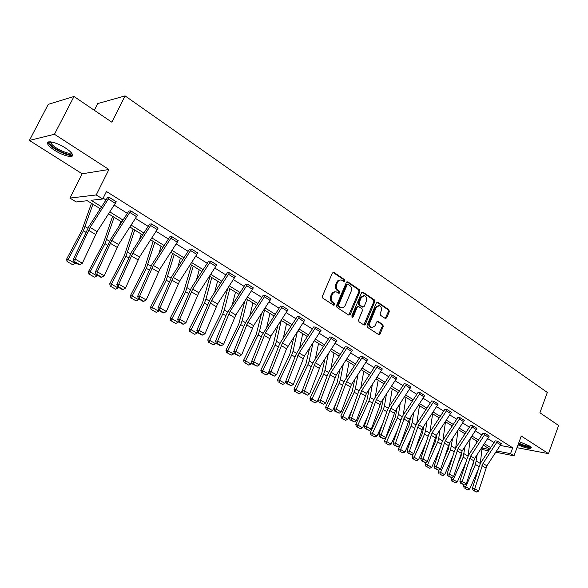 <?xml version="1.0" encoding="UTF-8"?>
<svg xmlns="http://www.w3.org/2000/svg" width="588" height="588" viewBox="0 0 588 588"><rect width="100%" height="100%" fill="white"/><g stroke="black" fill="none" stroke-linecap="round" stroke-linejoin="round"><path stroke-width="0.88" d="M344.884 281.005L344.568 279.645L333.933 272.42L332.367 273.016L322.408 296.22L322.878 298.182L333.675 305.245L334.763 304.804L334.44 303.445L333.058 302.533C331.198 300.997 330.706 298.917 331.581 296.286L332.404 294.353C333.315 292.486 334.616 291.677 336.321 291.927L338.989 293.397L339.842 292.868L339.519 291.508L338.144 290.59C336.299 289.039 335.814 286.959 336.681 284.342L337.497 282.424C338.394 280.586 339.673 279.792 341.341 280.028L344.053 281.527L344.884 281.005M343.708 281.358L343.664 279.623L332.948 272.354M333.55 305.165L333.543 303.393L332.154 302.489L333.058 302.533M338.644 293.228L338.622 291.472L337.24 290.56L338.144 290.59M519.219 441.632L529.435 445.969L531.354 447.762C530.207 449.129 525.76 448.166 518.021 444.895M54.691 150.352C50.847 147.867 48.488 145.706 47.621 143.884C45.496 139.701 56.786 142.281 65.503 148.036C69.303 150.521 71.611 152.645 72.427 154.416C74.433 158.576 63.313 155.982 54.691 150.352M29.4 140.422L48.253 104.37L74 96.491L54.449 134.277L29.4 140.422L82.166 173.791L69.906 198.083L96.234 194.944L102.738 199.001L91.059 200.295L101.599 206.814M516.992 447.696L548.494 453.635L521.269 436.039L514.008 455.818L495.868 452.238M74 96.491L111.838 122.179L125.082 95.895L547.325 392.453L539.916 412.783L558.6 425.469L548.494 453.635M385.294 318.49L386.728 317.873L389.3 311.611L388.889 309.751L377.871 302.261L376.408 302.871L367.03 325.451L367.463 327.332L378.922 334.763L380.098 334.006L383.229 326.391L382.81 324.525L377.783 321.254L376.614 322.011L375.048 325.796L371.888 327.825C369.867 326.921 369.227 325.127 369.977 322.452L376.136 307.597L379.216 305.613C381.259 306.51 381.913 308.303 381.171 310.993L380.149 313.455L380.576 315.33L385.294 318.49M82.166 173.791L108.92 169.491L54.449 134.277M108.92 169.491L96.234 194.944M500.351 445.461L512.699 447.806L106.457 191.504L102.738 199.001M512.699 447.806L510.546 453.657L514.008 455.818M359.856 291.648L359.415 289.73L347.861 281.88L346.332 282.483L336.556 305.488L337.012 307.428L348.743 315.094L350.257 314.462L359.856 291.648L358.945 291.619L358.504 289.7L346.905 281.828M363.046 292.192L374.321 299.858L374.754 301.747L365.354 324.348L364.156 325.113L358.996 321.798L358.555 319.894L362.414 310.662L361.98 308.759L358.739 306.598L357.232 307.215L353.19 316.866L352.337 317.402L351.815 315.969L361.546 292.795L363.046 292.192L362.135 292.163L373.409 299.814L374.321 299.858M125.082 95.895L97.74 103.576L94.315 110.287M100.328 208.777L87.267 200.714L76.212 201.941L69.906 198.083M489.775 449.085L483.439 445.175M477.552 441.544L471.025 437.523M465.064 433.841L458.346 429.696M452.312 425.969L445.381 421.699M439.265 417.921L432.129 413.518M425.933 409.696L418.575 405.154M412.291 401.281L404.713 396.599M398.341 392.666L390.52 387.845M384.067 383.861L376.004 378.885M369.462 374.85L361.142 369.712M354.505 365.618L345.92 360.319M339.188 356.166L330.331 350.698M323.496 346.486L314.352 340.842M307.421 336.564L297.976 330.735M290.942 326.399L281.189 320.379M274.052 315.969L263.975 309.758M256.721 305.282L246.313 298.858M238.949 294.309L228.188 287.672M220.706 283.056L209.578 276.191M201.978 271.502L190.468 264.402M182.743 259.631L170.836 252.281M162.986 247.438L150.668 239.838M142.678 234.906L129.926 227.034M121.797 222.021L108.589 213.87M482.087 448.078L489.481 449.526M488.635 450.812L481.925 449.482M496.72 450.952L510.546 453.657M109.853 211.923L123.054 220.088M131.168 225.116L143.913 233.002M151.895 237.942L164.206 245.556M172.056 250.414L183.948 257.779M191.666 262.557L203.169 269.671M210.761 274.368L221.882 281.248M229.357 285.878L240.11 292.53M247.467 297.087L257.867 303.526M265.114 308.009L275.184 314.235M282.321 318.652L292.06 324.686M299.094 329.037L308.524 334.873M315.455 339.158L324.591 344.818M331.411 349.037L340.268 354.52M346.993 358.68L355.571 363.987M362.201 368.095L370.514 373.24M377.055 377.283L385.118 382.274M391.564 386.265L399.377 391.101M405.742 395.033L413.32 399.722M419.589 403.611L426.939 408.16M433.135 411.99L440.265 416.4M446.38 420.185L453.297 424.47M459.331 428.204L466.049 432.356M472.002 436.046L478.522 440.081M484.402 443.72L490.73 447.637M103.135 198.2L106.002 199.994M114.234 205.146L127.398 213.37M135.497 218.435L148.205 226.38M156.165 231.356L168.44 239.029M176.268 243.917L188.131 251.333M195.826 256.147L207.299 263.321M214.87 268.054L225.961 274.986M233.414 279.645L244.138 286.349M251.473 290.935L261.851 297.418M269.076 301.938L279.116 308.215M286.231 312.662L295.948 318.74M302.96 323.121L312.368 329.001M319.277 333.322L328.383 339.019M335.189 343.267L344.024 348.787M350.727 352.984L359.283 358.327M365.898 362.465L374.189 367.647M380.708 371.726L388.741 376.746M395.173 380.767L402.964 385.64M409.307 389.601L416.87 394.327M423.125 398.238L430.453 402.824M436.634 406.683L443.742 411.13M449.835 414.937L456.736 419.251M462.756 423.015L469.452 427.197M475.391 430.916L481.888 434.973M487.753 438.641L494.067 442.588M497.507 441.243L482.991 463.484L474.729 488.716L472.37 488.385L479.595 465.387L481.153 462.131L495.177 440.816L497.507 441.243L501.351 443.661L486.886 465.828L478.676 490.987L474.729 488.716L474.126 490.517L473.178 490.385L476.89 492.105L474.126 490.517M489.253 436.09L485.328 433.621L470.672 456.082L462.227 481.535L459.875 481.212L467.262 458.023L468.842 454.73L483.02 433.18L485.335 433.599L489.26 436.068L474.648 458.478L466.262 483.85L462.227 481.535L461.631 483.358L460.683 483.233L464.454 484.982L461.631 483.358M472.899 425.793L458.089 448.519L449.46 474.193L447.108 473.891L454.664 450.496L456.266 447.174L470.591 425.389L472.899 425.793L476.919 428.314L462.153 450.967L453.583 476.567L449.46 474.193L448.857 476.045L447.924 475.92L451.746 477.706L448.857 476.045M460.198 417.803L445.226 440.794L436.406 466.696L434.062 466.402L441.794 442.808L443.418 439.449L457.89 417.421L460.198 417.803L464.3 420.383L449.379 443.286L440.618 469.114L436.406 466.696L435.811 468.57L434.87 468.452L438.766 470.26L435.811 468.57M447.203 409.645L432.07 432.893L423.059 459.022L420.721 458.75L428.63 434.944L430.284 431.555L444.895 409.299L447.203 409.645L451.4 412.284L436.318 435.443L427.366 461.499L423.059 459.022L422.463 460.933L421.53 460.816L425.484 462.66L422.463 460.933M438.207 404.022L433.915 401.325L418.627 424.815L409.41 451.18L407.08 450.923L415.172 426.903L416.855 423.478L431.629 400.95L433.922 401.303L438.214 404L422.97 427.425L413.812 453.715L409.41 451.18L408.822 453.113L407.888 453.01L411.909 454.884L408.822 453.113M424.72 395.548L420.332 392.791L404.875 416.554L395.445 443.154L393.122 442.918L401.413 418.685L403.118 415.224L418.061 392.431L420.339 392.769L424.727 395.526L409.314 419.222L399.958 445.748L395.445 443.154L394.864 445.116L393.938 445.02L398.025 446.931L394.864 445.116M406.44 384.037L390.807 408.101L381.156 434.944L378.848 434.723L387.338 410.277L389.065 406.778L404.169 383.721L406.44 384.037L410.931 386.86L395.349 410.828L385.772 437.597L381.156 434.944L380.583 436.943L379.657 436.847L383.817 438.795L380.583 436.943M392.225 375.107L376.408 399.45L366.537 426.543L364.237 426.344L372.932 401.67L374.688 398.142L389.962 374.806L392.225 375.107L396.819 377.988L381.061 402.243L371.263 429.262L366.537 426.543L365.971 428.571L365.052 428.483L369.279 430.46L365.971 428.571M377.665 365.964L361.679 390.594L351.573 417.943L349.287 417.759L358.195 392.865L359.974 389.293L375.409 365.707L377.665 365.964L382.369 368.919L366.434 393.453L356.409 420.721L351.573 417.943L351.007 420.001L350.095 419.92L354.395 421.941L351.007 420.001M362.767 356.6L346.589 381.531L336.24 409.138L333.969 408.976L343.098 383.846L344.913 380.238L360.532 356.343L362.767 356.6L367.574 359.65L351.462 384.464L341.194 411.982L336.24 409.138L335.682 411.225L334.778 411.152L339.151 413.21L335.682 411.225M352.425 350.139L347.493 347.038L331.14 372.248L320.541 400.112L318.284 399.972L327.641 374.615L329.486 370.969L345.281 346.78L347.508 347.016L352.425 350.139L336.13 375.247L325.612 403.03L320.541 400.112L319.99 402.236L319.086 402.177L323.547 404.272L319.99 402.236M331.867 337.189L315.315 362.737L304.459 390.873L302.21 390.755L311.809 365.155L313.683 361.473L329.655 337.012L331.867 337.189L336.909 340.393L320.431 365.809L309.656 393.857L304.459 390.873L303.915 393.027L303.018 392.975L307.553 395.107L303.915 393.027M315.852 327.126L299.094 352.998L287.966 381.399L285.746 381.303L295.588 355.461L297.499 351.742L313.661 326.943L315.852 327.126L321.019 330.405L304.341 356.144L293.294 384.456L287.966 381.399L287.436 383.582L286.547 383.545L291.17 385.721L287.436 383.582M299.424 316.807L282.475 343.01L271.068 371.682L268.863 371.616L278.962 345.531L280.902 341.768L297.256 316.653L299.424 316.807L304.724 320.173L286.554 348.743L276.529 374.821L271.068 371.682L270.539 373.909L269.657 373.88L274.368 376.099L270.539 373.909M282.585 306.23L265.431 332.764L253.729 361.723L251.546 361.679L261.91 335.344L280.439 306.105L282.585 306.23L288.017 309.678L270.936 336.079L259.337 364.942L253.729 361.723L253.215 363.987L252.34 363.965L257.14 366.236L253.215 363.987M265.32 295.382L247.945 322.261L235.95 351.499L233.781 351.492L244.432 324.899L246.438 321.055L263.196 295.286L265.32 295.382L270.892 298.917L253.597 325.656L241.697 354.807L235.95 351.499L235.443 353.8L234.575 353.8L239.47 356.108L235.443 353.8M253.318 287.877L247.585 284.276L230.011 311.486L217.7 341.011L215.561 341.033L226.49 314.183L245.497 284.18L247.599 284.247L253.318 287.877L235.81 314.97L223.594 344.406L217.7 341.011L217.2 343.355L216.347 343.363L220.478 345.729L221.331 345.722L217.2 343.355M229.408 272.825L211.599 300.424L198.964 330.25L196.848 330.302L210.166 299.248L227.335 272.788L229.408 272.825L235.281 276.544L217.553 304.003L205.021 333.727L198.964 330.25L198.479 332.632L197.634 332.646L201.875 335.079L202.72 335.064L198.479 332.632M216.766 264.916L210.724 261.123L192.702 289.068L179.722 319.188L177.642 319.277L191.306 287.914L208.696 261.094L210.739 261.094L216.781 264.887L198.817 292.743L185.948 322.768L179.722 319.188L179.252 321.621L178.414 321.651L182.772 324.142L183.61 324.113L179.252 321.621M191.563 249.047L173.291 277.404L159.958 307.833L157.907 307.95L171.939 276.272L189.549 249.084L191.563 249.047L197.752 252.972L179.568 281.182L166.353 311.508L159.958 307.833L159.495 310.302L158.679 310.346L163.148 312.912L163.978 312.867L159.495 310.302M171.858 236.67L153.343 265.423L139.643 296.161L137.629 296.323L152.042 264.313L169.873 236.744L171.858 236.67L178.215 240.698L159.796 269.297L146.214 299.939L139.643 296.161L139.202 298.675L138.393 298.741L142.994 301.372L143.803 301.313L139.202 298.675M158.143 228.085L151.594 223.969L132.851 253.105L118.761 284.166L116.784 284.357L131.587 252.024L149.661 224.065L151.608 223.947L158.157 228.063L139.481 257.096L125.523 288.046L118.761 284.166L118.335 286.724L117.541 286.804L122.267 289.509L123.061 289.436L118.335 286.724M130.779 210.864L111.771 240.448L97.285 271.818L95.344 272.06L110.566 239.389L128.875 211.026L130.779 210.864L137.504 215.127L118.592 244.542L104.238 275.816L97.285 271.818L96.873 274.434L96.094 274.522L100.96 277.308L101.739 277.22L96.873 274.434M109.361 197.406L90.096 227.416L75.191 259.124L73.294 259.404L88.942 226.387L107.501 197.612L109.361 197.406L116.277 201.787L97.108 231.635L82.342 263.233L75.191 259.124L74.794 261.785L74.029 261.895L79.035 264.762L79.799 264.659L74.794 261.785M340.356 279.991L337.909 280.645L336.601 282.402L337.497 282.424M337.24 290.56C335.403 289.009 334.917 286.929 335.777 284.32L336.601 282.402M335.351 291.876C333.675 291.67 332.396 292.486 331.507 294.316L332.404 294.353M332.154 302.489C330.302 300.953 329.809 298.873 330.684 296.249L331.507 294.316M348.743 315.094L358.945 291.619M348.192 284.394L347.126 284.82L338.563 304.996L338.879 306.355L341.327 307.73C343.032 307.987 344.34 307.179 345.244 305.297L351.058 291.552C351.903 288.965 351.426 286.9 349.625 285.364L348.192 284.394M347.736 284.291L346.222 284.79L347.126 284.82M341.356 307.737L337.982 306.304L337.659 304.944L346.222 284.79M363.84 324.966L373.836 301.703L373.409 299.814M358.136 306.451L356.328 307.171L352.278 316.807L353.19 316.866M351.991 317.197L352.278 316.807M366.405 301.122C367.162 298.388 366.486 296.565 364.384 295.654L361.252 297.646L359.04 302.916L359.481 304.827L363.024 307.12L364.207 306.37L366.405 301.122M363.59 295.617L360.341 297.609L361.252 297.646M362.399 307.09L358.57 304.782L358.129 302.871L360.341 297.609M378.488 305.576L375.217 307.553L376.136 307.597M371.653 327.803L370.977 327.751C368.955 326.847 368.316 325.061 369.066 322.386L375.217 307.553M378.591 334.609L382.31 326.318L381.891 324.458L377.187 321.342M385.258 318.468L388.381 311.559L387.97 309.7L376.952 302.225L377.871 302.261M91.478 203.316L81.747 230.636L66.591 259.168L68.179 259.433L83.378 230.805L92.955 204.227M98.982 210.849L99.806 208.453M67.738 261.895L72.706 264.732L67.738 261.895L68.179 259.433L75.271 263.49L75.632 262.807M75.271 263.49L72.706 264.732M67.105 261.792L66.591 259.168M73.294 259.404L74.029 261.895M79.799 264.659L82.342 263.233M112.587 216.34L103.29 243.469L88.457 271.671L90.096 271.965L104.965 243.667L114.123 217.288M119.327 225.843L120.783 221.397M89.633 274.383L94.462 277.139L89.633 274.383L90.096 271.965L96.991 275.912L97.343 275.243M96.991 275.912L94.462 277.139M88.986 274.258L88.457 271.671M133.116 229.011L124.244 255.942L109.728 283.82L111.404 284.151L125.957 256.184L134.718 229.996M139.246 240.205L141.194 233.995M110.926 286.525L115.623 289.2L110.926 286.525L111.404 284.151L118.114 287.988L118.46 287.326M118.114 287.988L115.623 289.2M110.257 286.385L109.728 283.82M95.344 272.06L96.094 274.522M101.739 277.22L104.238 275.816M116.784 284.357L117.541 286.804M123.061 289.436L125.523 288.046M71.493 152.953L71.493 152.961C72.927 158.231 50.568 148.058 49.789 143.075L50.377 141.818M51.075 141.899L51.082 143.031C52.538 147.47 70.325 155.835 71.03 152.432M48.128 142.046L48.312 142.737C49.951 147.728 69.45 157.503 72.581 154.931M530.442 446.682L529.884 447.012C527.193 447.108 523.386 446.013 518.44 443.742M518.697 443.058C523.335 445.234 526.951 446.285 529.545 446.211L529.737 446.16M518.351 443.991C523.879 446.454 528.083 447.622 530.964 447.497M153.108 241.337L144.626 268.084L130.411 295.646L132.138 296.007L146.383 268.356L154.754 242.359M158.731 253.994L161.068 246.254M131.638 298.329L136.21 300.931L131.638 298.329L132.138 296.007L138.665 299.74L138.996 299.086M138.665 299.74L136.21 300.931M130.948 298.182L130.411 295.646M137.629 296.323L138.393 298.741M143.803 301.313L146.214 299.939M172.563 253.347L164.464 279.895L150.543 307.149L152.307 307.546L166.257 280.204L174.261 254.398M177.782 267.275L180.406 258.191M151.792 309.817L156.239 312.353L151.792 309.817L152.307 307.546L158.657 311.177L158.988 310.53M158.657 311.177L156.239 312.353M151.087 309.656L150.543 307.149M157.907 307.95L158.679 310.346M163.978 312.867L166.353 311.508M191.512 265.041L183.779 291.398L170.145 318.343L171.939 318.769L185.61 291.736L193.261 266.121M196.399 280.079L199.244 269.811M171.409 321.004L175.738 323.474L171.409 321.004L171.939 318.769L178.127 322.305L178.443 321.665M178.127 322.305L175.738 323.474M170.689 320.827L170.145 318.343M177.642 319.277L178.414 321.651M183.61 324.113L185.948 322.768M209.975 276.434L202.588 302.599L189.226 329.251L191.056 329.706L204.455 302.967L205.984 299.02L211.768 277.543M214.598 292.442L217.604 281.137M190.512 331.889L194.724 334.3L190.512 331.889L191.056 329.706L197.083 333.146L197.509 332.286M197.083 333.146L194.724 334.3M189.777 331.713L189.226 329.251M196.848 330.302L197.634 332.646M202.72 335.064L205.021 333.727M227.776 288.304L220.919 313.514L207.814 339.879L209.681 340.356L222.808 313.911L224.293 310.001L229.805 288.671M232.37 304.408L235.494 292.177M209.115 342.503L213.224 344.847L209.115 342.503L209.681 340.356L215.546 343.708L216.09 342.613M215.546 343.708L213.224 344.847M208.373 342.304L207.814 339.879M215.561 341.033L216.347 343.363M221.331 345.722L223.594 344.406M244.829 301.137L238.779 324.15L225.932 350.228L227.828 350.727L240.698 324.576L242.138 320.695L247.394 299.52M249.746 315.984L252.936 302.945M227.247 352.837L231.253 355.123L227.247 352.837L227.828 350.727L233.546 353.998L234.193 352.682M233.546 353.998L231.253 355.123M226.49 352.638L225.932 350.228M233.781 351.492L234.575 353.8M239.47 356.108L241.697 354.807M261.535 313.492L256.192 334.521L243.594 360.319L245.512 360.848L258.139 334.969L259.543 331.125L264.541 310.104M266.717 327.207L269.943 313.441M244.924 362.914L248.827 365.141L244.924 362.914L245.512 360.848L251.091 364.031L251.833 362.509M251.091 364.031L248.827 365.141M244.152 362.7L243.594 360.319M277.904 325.414L273.177 344.634L260.815 370.161L262.762 370.705L275.147 345.105L276.507 341.297L281.262 320.423M283.298 338.1L286.54 323.679M262.16 372.741L265.967 374.909L262.16 372.741L262.762 370.705L268.194 373.814L269.032 372.094M268.194 373.814L265.967 374.909M261.381 372.52L260.815 370.161M293.926 336.939L289.744 354.498L277.609 379.76L279.579 380.326L291.736 354.99L293.059 351.22L297.308 331.764M299.505 348.677L302.732 333.668M278.969 382.325L282.681 384.442L278.969 382.325L279.579 380.326L284.886 383.361L285.797 381.458M284.886 383.361L282.681 384.442M278.175 382.097L277.609 379.76M309.619 348.074L305.907 364.126L294 389.124L295.992 389.712L307.928 364.641L309.214 360.9L312.963 342.966M315.337 358.945L318.542 343.429M295.367 391.674L298.991 393.74L295.367 391.674L295.992 389.712L301.166 392.674L302.717 389.418M301.166 392.674L298.991 393.74M294.566 391.439L294 389.124M324.98 358.864L321.687 373.527L309.994 398.267L312.007 398.87L323.731 374.056L324.973 370.352L328.288 353.814M330.816 368.941L333.977 352.947M311.375 400.803L314.911 402.817L311.375 400.803L312.007 398.87L317.064 401.758L319.659 396.253M317.064 401.758L314.911 402.817M310.567 400.553L309.994 398.267M340.018 369.323L337.1 382.7L325.612 407.19L327.648 407.815L339.151 383.251L340.371 379.583L343.289 364.332M345.95 378.657L349.051 362.252M327.001 409.711L330.456 411.681L327.001 409.711L327.648 407.815L332.58 410.637L336.108 403.081M332.58 410.637L330.456 411.681M326.186 409.461L325.612 407.19M354.74 379.473L352.146 391.659L340.864 415.907L342.914 416.547L354.219 392.233L355.402 388.595L357.982 374.534M360.745 388.124L363.781 371.337M342.26 418.413L345.634 420.332L342.26 418.413L342.914 416.547L347.736 419.303L352.102 409.887M347.736 419.303L345.634 420.332M341.437 418.149L340.864 415.907M369.154 389.322L366.853 400.421L355.762 424.418L357.827 425.073L368.941 401.009L370.087 397.392L372.358 384.434M375.21 397.341L378.172 380.223M357.166 426.91L360.466 428.792L357.166 426.91L357.827 425.073L362.539 427.77L367.654 416.657M362.539 427.77L360.466 428.792M356.343 426.645L355.762 424.418M383.266 398.892L381.222 408.976L370.322 432.739L372.402 433.407L383.317 409.579L384.442 405.999L386.441 394.063M389.366 406.33L392.24 388.903M371.734 435.216L374.953 437.046L371.734 435.216L372.402 433.407L377.004 436.039L382.788 423.382M377.004 436.039L374.953 437.046M370.896 434.944L370.322 432.739M397.084 408.197L395.261 417.34L384.552 440.868L386.647 441.551L397.378 417.958L398.466 414.408L400.222 403.419M403.206 415.091L405.992 397.392M385.963 443.33L389.116 445.123L385.963 443.33L386.647 441.551L391.138 444.124L397.525 430.056M391.138 444.124L389.116 445.123M385.125 443.051L384.552 440.868M251.546 361.679L252.34 363.965M257.14 366.236L259.337 364.942M268.863 371.616L269.657 373.88M274.368 376.099L276.529 374.821M285.746 381.303L286.547 383.545M291.17 385.721L293.294 384.456M302.21 390.755L303.018 392.975M307.553 395.107L309.656 393.857M318.284 399.972L319.086 402.177M323.547 404.272L325.612 403.03M333.969 408.976L334.778 411.152M339.151 413.21L341.194 411.982M349.287 417.759L350.095 419.92M354.395 421.941L356.409 420.721M364.237 426.344L365.052 428.483M369.279 430.46L371.263 429.262M378.848 434.723L379.657 436.847M383.817 438.795L385.772 437.597M393.122 442.918L393.938 445.02M398.025 446.931L399.958 445.748M410.615 417.252L408.991 425.514L400.281 444.785M399.803 445.836L398.458 448.82L400.568 449.511L411.122 426.146L412.181 422.625L413.724 412.526M416.752 423.639L419.442 405.691M399.884 451.261L402.964 453.017L399.884 451.261L400.568 449.511L404.963 452.025L411.887 436.671M404.963 452.025L402.964 453.017M399.039 450.981L398.458 448.82M407.08 450.923L407.888 453.01M411.909 454.884L413.812 453.715M423.86 426.065L422.419 433.51L415.172 449.658M413.173 454.105L412.063 456.589L414.18 457.302L424.558 434.157L425.594 430.666L426.939 421.39M430.004 431.996L432.606 413.812M413.489 459.022L416.502 460.735L413.489 459.022L414.18 457.302L418.48 459.757L425.881 443.212M418.48 459.757L416.502 460.735M412.644 458.736L412.063 456.589M420.721 458.75L421.53 460.816M425.484 462.66L427.366 461.499M436.84 434.65L435.561 441.331L429.644 454.59M426.263 462.183L425.367 464.197L427.491 464.917L437.707 441.992L438.714 438.53L439.89 430.026M442.97 440.169L445.483 421.758M426.8 466.607L429.74 468.283L426.8 466.607L427.491 464.917L431.702 467.32L439.537 449.688M431.702 467.32L429.74 468.283M425.947 466.313L425.367 464.197M434.062 466.402L434.87 468.452M438.766 470.26L440.618 469.114M451.856 425.69L451.702 426.895M449.555 443.014L448.409 448.989L443.727 459.559M439.074 470.077L438.383 471.635L440.522 472.362L450.562 449.658L452.576 438.442M455.663 448.174L457.993 430.232M439.817 474.031L442.698 475.67L439.817 474.031L440.522 472.362L444.638 474.714L452.856 456.09M444.638 474.714L442.698 475.67M438.964 473.737L438.383 471.635M447.108 473.891L447.924 475.92M451.746 477.706L453.583 476.567M464.263 433.349L463.998 435.465M462.014 451.18L460.992 456.479L457.435 464.557M451.657 477.691L451.121 478.911L453.267 479.654L463.153 457.163L464.998 446.652M468.092 456.016L470.224 438.744M452.562 481.293L455.377 482.902L452.562 481.293L453.267 479.654L457.295 481.954L465.865 462.418M457.295 481.954L455.377 482.902M451.702 480.999L451.121 478.911M459.875 481.212L460.683 483.233M464.454 484.982L466.262 483.85M476.412 440.846L476.052 443.815M474.207 459.228L473.303 463.814L470.782 469.577M464.072 484.924L463.587 486.033L465.74 486.783L475.471 464.505L477.177 454.656M480.264 463.704L482.211 447.034M465.027 488.4L467.791 489.98L465.027 488.4L465.74 486.783L469.68 489.04L478.566 468.658M469.68 489.04L467.791 489.98M464.167 488.099L463.587 486.033M472.37 488.385L473.178 490.385M476.89 492.105L478.676 490.987M343.664 279.623L344.568 279.645M333.543 303.393L334.44 303.445M338.622 291.472L339.519 291.508M335.777 284.32L336.681 284.342M330.684 296.249L331.581 296.286M333.029 272.406L333.933 272.42M349.353 314.404L350.257 314.462M346.957 281.858L347.861 281.88M358.504 289.7L359.415 289.73M337.659 304.944L338.563 304.996M337.982 306.304L338.879 306.355M339.43 307.252L340.327 307.303M373.836 301.703L374.754 301.747M364.442 324.282L365.354 324.348M356.328 307.171L357.232 307.215M358.129 302.871L359.04 302.916M358.57 304.782L359.481 304.827M361.804 306.943L362.715 306.987M369.066 322.386L369.977 322.452M377.224 321.32L378.077 321.379M381.891 324.458L382.81 324.525M382.31 326.318L383.229 326.391M379.179 333.933L380.098 334.006M387.97 309.7L388.889 309.751M388.381 311.559L389.3 311.611M385.809 317.814L386.728 317.873M83.378 230.805L85.841 232.275M85.216 226.63L87.847 228.203M116.277 201.787L109.346 197.436M97.108 231.635L90.096 227.416M95.557 234.45L88.531 230.246M115.373 203.382L108.435 199.038M104.965 243.667L107.531 245.203M106.744 239.536L109.486 241.176M125.957 256.184L128.625 257.772M127.684 252.09L130.529 253.788M137.504 215.127L130.771 210.894M118.592 244.542L111.771 240.448M117.071 247.327L110.243 243.241M136.614 216.7L129.874 212.474M139.481 257.096L132.851 253.105M137.989 259.845L131.344 255.868M157.268 229.643L150.712 225.535M146.383 268.356L149.131 269.995M148.058 264.299L150.991 266.055M178.215 240.698L171.843 236.692M159.796 269.297L153.343 265.423M158.334 272.016L151.873 268.15M177.363 242.234L170.983 238.236M166.257 280.204L169.094 281.895M167.881 276.184L170.902 277.999M197.752 252.972L191.548 249.077M179.568 281.182L173.291 277.404M178.135 283.864L171.843 280.101M196.906 254.486L190.703 250.598M185.61 291.736L188.52 293.471M187.182 287.752L190.291 289.612M198.817 292.743L192.702 289.068M197.406 295.397L191.284 291.736M215.936 266.415L209.894 262.623M204.455 302.967L207.439 304.746M205.984 299.02L209.166 300.931M235.281 276.544L229.401 272.854M217.553 304.003L211.599 300.424M216.171 306.627L210.21 303.063M234.465 278.028L228.578 274.339M222.808 313.911L225.865 315.727M224.293 310.001L227.549 311.949M235.81 314.97L230.011 311.486M234.45 317.564L228.644 314.088M252.517 289.34L246.784 285.746M240.698 324.576L243.814 326.428M242.138 320.695L245.468 322.687M270.892 298.917L265.306 295.411M253.597 325.656L247.945 322.261M252.267 328.222L246.607 324.841M270.105 300.365L264.512 296.859M258.139 334.969L261.315 336.858M259.543 331.125L262.932 333.161M275.147 345.105L278.381 347.03M276.507 341.297L279.954 343.363M291.736 354.99L295.022 356.953M293.059 351.22L296.565 353.322M307.928 364.641L311.258 366.625M309.214 360.9L312.765 363.031M323.731 374.056L327.104 376.07M324.973 370.352L328.582 372.513M339.151 383.251L342.576 385.294M340.371 379.583L344.017 381.766M354.219 392.233L357.68 394.298M355.402 388.595L359.092 390.807M368.941 401.009L372.432 403.089M370.087 397.392L373.821 399.634M383.317 409.579L386.853 411.681M384.442 405.999L388.205 408.256M397.378 417.958L400.935 420.082M398.466 414.408L402.265 416.686M288.017 309.678L282.578 306.26M270.936 336.079L265.431 332.764M269.627 338.614L264.108 335.314M287.245 311.103L281.799 307.693M304.724 320.173L299.417 316.836M287.848 346.236L282.475 343.01M286.554 348.743L281.174 345.524M303.959 321.585L298.653 318.255M321.019 330.405L315.837 327.149M304.341 356.144L299.094 352.998M303.07 358.629L297.822 355.483M320.269 331.801L315.087 328.552M336.909 340.393L331.86 337.218M320.431 365.809L315.315 362.737M319.181 368.264L314.058 365.199M336.174 341.775L331.118 338.607M336.13 375.247L331.14 372.248M334.91 377.68L329.912 374.688M351.697 351.506L346.766 348.412M367.574 359.65L362.752 356.622M351.462 384.464L346.589 381.531M350.257 386.86L345.376 383.942M366.853 361.003L362.039 357.982M382.362 368.941L377.658 365.986M366.434 393.453L361.679 390.594M365.251 395.834L360.481 392.982M381.656 370.278L376.952 367.331M396.804 378.018L392.211 375.129M381.061 402.243L376.408 399.45M379.892 404.595L375.24 401.81M396.114 379.341L391.512 376.46M410.924 386.882L406.433 384.067M395.349 410.828L390.807 408.101M394.203 413.158L389.653 410.431M410.24 388.198L405.742 385.375M409.314 419.222L404.875 416.554M408.182 421.522L403.735 418.862M424.044 396.849L419.656 394.092M411.122 426.146L414.709 428.285M412.181 422.625L416.01 424.926M422.97 427.425L418.627 424.815M421.853 429.703L417.509 427.101M437.538 405.308L433.246 402.618M424.558 434.157L428.174 436.311M425.594 430.666L429.453 432.981M451.393 412.306L447.196 409.674M436.318 435.443L432.07 432.893M435.223 437.7L430.967 435.157M450.731 413.577L446.535 410.946M437.707 441.992L441.345 444.16M438.714 438.53L442.595 440.86M464.292 420.405L460.183 417.833M449.379 443.286L445.226 440.794M448.291 445.528L444.138 443.036M463.645 421.67L459.537 419.09M450.562 449.658L454.23 451.841M451.547 446.226L455.457 448.57M476.905 428.336L472.892 425.815M462.153 450.967L458.089 448.519M461.088 453.179L457.016 450.746M476.273 429.578L472.252 427.064M463.153 457.163L466.835 459.36M464.108 453.76L468.041 456.112M474.648 458.478L470.672 456.082M473.597 460.669L469.621 458.287M488.628 437.325L484.696 434.863M475.471 464.505L479.176 466.71M476.405 461.124L480.293 463.454M501.344 443.683L497.492 441.265M486.886 465.828L482.991 463.484M485.85 467.997L481.954 465.667M500.719 444.903L496.867 442.492M47.621 143.884L48.267 142.627M340.43 307.678L341.327 307.73M362.112 307.076L363.024 307.12M370.977 327.751L371.888 327.825M50.972 142.112L49.789 142.436M51.619 141.995L51.082 143.031"/></g></svg>
